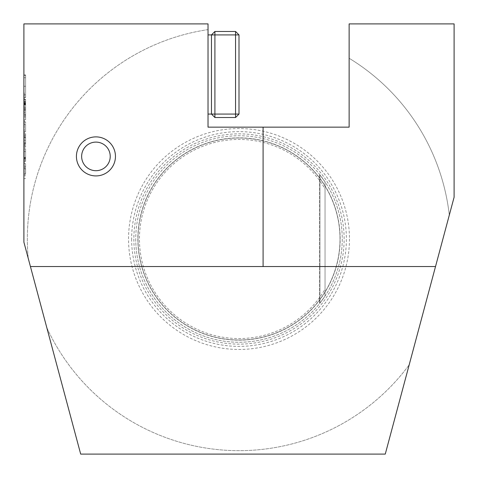 <?xml version="1.0" encoding="UTF-8"?>
<svg xmlns="http://www.w3.org/2000/svg" width="478" height="478" viewBox="0 0 478 478"><rect width="100%" height="100%" fill="white"/><g stroke="black" fill="none" stroke-linecap="round" stroke-linejoin="round"><path stroke-width="0.36" stroke-dasharray="2.39 1.79" d="M23.9 105.931L23.9 114.117L23.9 105.931L24.247 105.931L24.247 112.509L23.9 112.509M24.247 129.096L24.247 133.123L23.9 133.123L23.9 129.096L23.9 137.282L23.9 133.123L24.247 133.123L24.247 129.096L23.9 129.096M23.9 152.619L23.9 156.742L23.9 148.556L23.9 155.661L23.9 151.956L23.9 155.039L23.9 152.619L24.247 152.619L24.247 150.098L23.9 150.098M23.9 74.98L23.9 97.572L23.9 74.98L25.621 74.98L25.621 97.572L23.9 97.572L25.621 97.572L25.621 74.98L23.9 74.98M23.9 23.9L23.9 242.173L80.686 454.1L385.268 454.1L454.1 197.217L454.1 23.9L349.131 23.9L349.131 127.148L208.026 127.148L208.026 23.9L23.9 23.9M23.9 173.012L23.9 163.53L23.9 178.605L23.9 173.012L25.621 173.012L25.621 163.53L25.621 173.012M23.9 160.106L23.9 148.837L23.9 161.51L23.9 158.403L23.9 160.106L25.621 160.106L25.621 161.51L23.9 161.51L25.621 161.51L25.621 158.403L23.9 158.403L25.621 158.403L25.621 160.106L25.621 148.837L25.621 161.51L23.9 161.51L25.621 161.51L25.621 160.106L23.9 160.106L25.621 160.106M25.621 157.71L25.621 151.49L23.9 151.49L25.621 151.49L23.9 151.49L25.621 151.49L25.621 158.857L23.9 158.857L23.9 157.71L23.9 158.857L25.621 158.857L23.9 158.857L25.621 158.857L25.621 157.71L23.9 157.71L23.9 151.49L23.9 157.71L25.621 157.71L23.9 157.71M23.9 145.682L23.9 142.886L23.9 147.087L23.9 145.682L25.621 145.682L25.621 147.087L23.9 147.087L23.9 137.413L23.9 147.087L25.621 147.087L25.621 142.886L25.621 145.682L23.9 145.682M23.9 137.413L23.9 136.266L23.9 137.413L25.621 137.413L25.621 143.286L25.621 136.266L23.9 136.266L25.621 136.266L25.621 137.413L23.9 137.413M23.9 137.813L23.9 142.886L23.9 135.017L23.9 137.813L25.621 137.813L25.621 142.886L25.621 135.017L25.621 137.813L23.9 137.813M23.9 133.613L23.9 135.017L23.9 133.613L25.621 133.613L25.621 135.017L25.621 133.613L23.9 133.613M23.9 131.862L23.9 121.86L23.9 131.862L25.621 131.862L25.621 124.513L23.9 124.513L25.621 124.513L25.621 121.86L25.621 131.862L23.9 131.862M23.9 106.445L23.9 99.221L23.9 106.445L25.621 106.445L25.621 99.221L25.621 106.445M23.9 117.038L23.9 104.766L23.9 117.038L25.621 117.038L25.621 119.841L25.621 104.766L25.621 117.038M23.9 162.156L23.9 157.824L23.9 164.773L23.9 162.156L24.247 162.156L24.247 159.365L23.9 159.365M23.9 142.372L23.9 147.553L23.9 138.441L23.9 142.372L24.247 142.372L24.247 138.596L23.9 138.596M23.9 121.794L23.9 127.865L23.9 120.45L23.9 121.794L24.247 121.794L24.247 125.391L23.9 125.391M23.9 99.287L23.9 92.804L23.9 99.287L24.247 99.287L24.247 104.545L23.9 104.545L24.247 104.545L23.9 103.32L23.9 104.353L23.9 101.426L23.9 104.64L23.9 103.612L25.621 103.612L23.9 103.32M208.026 114.069L208.026 34.912L208.026 114.069L214.909 114.069L214.909 34.912L235.558 34.912L235.558 114.069L214.909 114.069L214.909 117.51L235.558 117.51L235.558 114.069L239 114.069L239 34.912L235.558 31.47L214.909 31.47L214.909 34.912L211.467 34.912L211.467 114.069L214.909 117.51M208.026 34.912L211.467 34.912L214.909 31.47M239 34.912L235.558 34.912L235.558 31.47M235.558 117.51L239 114.069M263.091 266.533L263.091 127.148M46.808 327.669A211.658 211.658 0 0 0 409.186 364.845A211.658 211.658 0 0 1 46.808 327.669M208.026 29.618A211.658 211.658 0 0 0 28.226 258.305A211.658 211.658 0 0 1 208.026 29.618M135.752 239A103.248 103.248 0 0 0 290.624 328.416A103.248 103.248 0 0 0 290.624 149.584A103.248 103.248 0 0 0 135.752 239A103.248 103.248 0 0 0 325.04 296.073L319.919 303.124L319.919 174.876L325.04 181.927A103.248 103.248 0 0 0 135.752 239M325.04 296.073L319.919 303.124L319.919 174.876L325.04 181.927L325.04 188.906A99.561 99.561 0 0 0 174.912 162.813A99.561 99.561 0 0 0 174.912 315.187A99.561 99.561 0 0 0 325.04 289.094L325.04 296.073L319.919 303.124L319.919 174.876L325.04 181.927A103.248 103.248 0 0 1 325.04 296.073L319.919 303.124L319.919 174.876L325.04 181.927L319.919 174.876L325.04 181.927L319.919 174.876L325.04 181.927L319.919 174.876L325.04 181.927L319.919 174.876L325.04 181.927L319.919 174.876L325.04 181.927L319.919 174.876L325.04 181.927L319.919 174.876L325.04 181.927L319.919 174.876L325.04 181.927L319.919 174.876L325.04 181.927L319.919 174.876L325.04 181.927L319.919 174.876L325.04 181.927L319.919 174.876L325.04 181.927L325.04 296.073L319.919 303.124L319.919 174.876L319.919 303.124L319.919 174.876L319.919 303.124L319.919 174.876L319.919 303.124L319.919 174.876L319.919 303.124L319.919 174.876L319.919 303.124L319.919 174.876L319.919 303.124L319.919 174.876L319.919 303.124L319.919 174.876L319.919 303.124L319.919 174.876L319.919 303.124L319.919 174.876L319.919 303.124L319.919 174.876L319.919 303.124L319.919 174.876L319.919 303.124L325.04 296.073L319.919 303.124L325.04 296.073L319.919 303.124L325.04 296.073L319.919 303.124L325.04 296.073L319.919 303.124L325.04 296.073L319.919 303.124L325.04 296.073L319.919 303.124L325.04 296.073L319.919 303.124L325.04 296.073L319.919 303.124L325.04 296.073L319.919 303.124L325.04 296.073L319.919 303.124L325.04 296.073L319.919 303.124L325.04 296.073L325.04 181.927L325.04 296.073M325.04 188.906L325.04 289.094M449.308 215.106A211.658 211.658 0 0 0 349.131 58.25A211.658 211.658 0 0 1 449.308 215.106M349.46 239A110.46 110.46 0 0 1 239 349.46A110.46 110.46 0 0 1 128.54 239A110.46 110.46 0 0 1 239 128.54A110.46 110.46 0 0 1 349.46 239M137.987 239A101.013 101.013 0 0 0 289.507 326.48A101.013 101.013 0 0 0 289.507 151.52A101.013 101.013 0 0 0 137.987 239A101.013 101.013 0 0 0 289.507 326.48A101.013 101.013 0 0 0 289.507 151.52A101.013 101.013 0 0 0 137.987 239A101.013 101.013 0 0 0 289.507 326.48A101.013 101.013 0 0 0 289.507 151.52A101.013 101.013 0 0 0 137.987 239M30.431 266.533L435.524 266.533M25.621 97.231L25.621 75.321L25.621 97.231L23.9 97.231L23.9 75.321L23.9 97.231M23.9 77.717L23.9 94.835L23.9 77.717L25.621 77.717L25.621 94.835L25.621 77.717M25.621 86.273L23.9 86.273M25.621 94.835L23.9 94.835M23.9 171.064L23.9 168.352L23.9 171.064L25.621 171.064L25.621 173.777L23.9 173.777M25.621 173.777L25.621 171.064M25.621 168.352L23.9 168.352M25.621 178.605L23.9 178.605M25.621 175.802L23.9 175.802M25.621 174.661L23.9 174.661M25.621 167.467L23.9 167.467M25.621 166.332L23.9 166.332M25.621 163.53L23.9 163.53M25.621 169.122L23.9 169.122M25.621 148.837L23.9 148.837L25.621 148.837M25.621 144.38L25.621 140.293L25.621 144.434L23.9 144.434L25.621 144.434L25.621 143.286L23.9 143.286L25.621 143.286L25.621 144.38L23.9 144.38M25.621 140.293L23.9 140.293L25.621 140.293M25.621 147.087L23.9 147.087L25.621 147.087M25.621 121.86L23.9 121.86L25.621 121.86M25.621 105.758L25.621 99.908L25.621 105.758L23.9 105.758L23.9 99.908L23.9 105.758M25.621 103.32L25.621 104.353L23.9 104.353M25.621 103.995L25.621 104.64L25.621 103.995L23.9 103.995M25.621 104.64L23.9 104.64M25.621 104.12L23.9 104.12M25.621 104.353L25.621 101.426L25.621 102.471L23.9 102.471M25.621 102.471L25.621 103.612L23.9 103.612L24.247 103.595L24.247 99.221L23.9 99.221L25.621 99.221M25.621 101.886L23.9 101.886L23.9 103.081L23.9 101.886L25.621 101.886L25.621 103.081L25.621 101.886L23.9 101.886L25.621 101.886M25.621 101.426L23.9 101.426L25.621 101.426M23.9 103.081L23.9 103.798L23.9 103.081L25.621 103.081L25.621 103.798L25.621 103.081L23.9 103.081M25.621 115.897L23.9 115.897M25.621 108.709L23.9 108.709M25.621 107.568L23.9 107.568M25.621 104.766L23.9 104.766M25.621 110.358L23.9 110.358M25.621 114.248L23.9 114.248M25.621 119.841L23.9 119.841M23.9 112.306L23.9 109.587L23.9 112.306L25.621 112.306L25.621 115.019L23.9 115.019M25.621 115.019L25.621 112.306M25.621 109.587L23.9 109.587M24.247 159.365L24.247 158.284L23.9 158.284L25.621 158.278M24.247 158.284L24.247 162.215L23.9 162.215M24.247 162.215L24.247 165.854L23.9 165.854M24.247 165.854L24.247 160.405L23.9 160.405M24.247 160.405L24.247 166.009L23.9 166.009L24.247 166.009L24.247 157.824L23.9 157.824M24.247 157.824L24.247 162.496L23.9 162.496M24.247 162.496L24.247 164.773L23.9 164.773M24.247 164.773L24.247 162.156M24.247 150.098L24.247 149.017L23.9 149.017M24.247 149.017L24.247 152.607L23.9 152.607L24.247 152.596L24.247 156.121L23.9 156.121M24.247 156.121L24.247 154.717L23.9 154.717M24.247 154.717L24.247 156.019L23.9 156.019M24.247 156.019L24.247 156.742L23.9 156.742M24.247 156.742L24.247 152.572L23.9 152.572M24.247 152.572L24.247 148.556L23.9 148.556M24.247 148.556L24.247 149.638L23.9 149.638M24.247 149.638L24.247 150.582L23.9 150.582M24.247 150.582L24.247 155.661L23.9 155.661M24.247 155.661L24.247 151.956L23.9 151.956L24.247 151.956L24.247 155.039L23.9 155.039M24.247 155.039L24.247 152.619M24.247 138.596L24.247 139.845L23.9 139.845M24.247 139.845L24.247 142.994L23.9 142.994L24.247 142.994L24.247 146.143L23.9 146.143M24.247 146.143L24.247 147.397L23.9 147.397M24.247 147.397L24.247 143.621L23.9 143.621M24.247 143.621L24.247 147.553L23.9 147.553M24.247 147.553L24.247 146.304L23.9 146.304M24.247 146.304L24.247 139.69L23.9 139.69M24.247 139.69L24.247 138.441L23.9 138.441M24.247 138.441L24.247 142.372M24.247 137.282L24.247 133.123L24.247 137.282L23.9 137.282M24.247 136.2L24.247 133.159L24.247 136.2L23.9 136.2L23.9 130.177L23.9 136.2M24.247 130.177L24.247 133.159L24.247 130.177L23.9 130.177M24.247 133.159L23.9 133.159L24.247 133.159M24.247 135.746L23.9 135.746M24.247 125.391L24.247 126.228L23.9 126.228M24.247 126.228L24.247 123.043L23.9 123.043M24.247 123.043L24.247 124.292L23.9 124.292M24.247 124.292L24.247 127.865L23.9 127.865M24.247 127.865L24.247 124.101L23.9 124.101M24.247 124.101L24.247 120.45L23.9 120.45M24.247 120.45L24.247 121.794M24.247 124.155L24.247 126.784L24.247 121.532L23.9 126.784L23.9 124.155M24.247 126.784L23.9 126.784M24.247 124.065L23.9 124.065M24.247 121.532L23.9 121.532M24.247 112.509L23.9 112.73L24.247 112.73L24.247 114.117L23.9 114.117L24.247 114.117L24.247 112.73L23.9 112.73L24.247 112.73L24.247 111.649L23.9 111.649L23.9 108.058L23.9 111.649L24.247 111.649L24.247 105.931M24.247 108.058L24.247 111.649L24.247 108.058L23.9 108.058M24.247 111.649L23.9 111.649L24.247 111.649M24.247 99.221L24.247 93.885L23.9 93.885M24.247 93.885L24.247 99.293L23.9 99.293L24.247 99.305L24.247 104.545L24.247 94.333L23.9 94.333M24.247 94.333L24.247 92.804L23.9 92.804M24.247 92.804L24.247 99.287M131.623 239A107.377 107.377 0 0 0 292.691 331.995A107.377 107.377 0 0 0 292.691 146.005A107.377 107.377 0 0 0 131.623 239M133.858 239A105.142 105.142 0 0 0 291.568 330.053A105.142 105.142 0 0 0 291.568 147.947A105.142 105.142 0 0 0 133.858 239M137.849 239A101.151 101.151 0 0 0 289.578 326.599A101.151 101.151 0 0 0 289.578 151.401A101.151 101.151 0 0 0 137.849 239M25.621 157.31L23.9 157.31M25.621 142.886L23.9 142.886L25.621 142.886M25.621 135.017L23.9 135.017L25.621 135.017M25.621 103.051L23.9 103.051M24.247 163.416L23.9 163.416M319.615 303.506L319.615 174.494L319.615 303.506M25.621 75.321L23.9 75.321M25.621 99.908L23.9 99.908M25.621 103.798L23.9 103.798"/><path stroke-width="0.72" d="M435.524 266.533L385.268 454.1L80.686 454.1L23.9 242.173L23.9 23.9L208.026 23.9L208.026 127.148L349.131 127.148L349.131 23.9L454.1 23.9L454.1 197.217L435.524 266.533L263.091 266.533L263.091 127.148M208.026 114.069L211.467 114.069L211.467 34.912L208.026 34.912M214.909 31.47L211.467 34.912L214.909 34.912L214.909 31.47L235.558 31.47L239 34.912L239 114.069L235.558 117.51L214.909 117.51L211.467 114.069L235.558 114.069L235.558 34.912L214.909 34.912L214.909 117.51M235.558 31.47L235.558 34.912L239 34.912M239 114.069L235.558 114.069L235.558 117.51M95.97 142.109A14.292 14.292 0 0 1 108.297 163.578A14.292 14.292 0 0 1 83.542 163.524A14.292 14.292 0 0 1 95.97 142.109M115.455 156.402A19.52 19.52 0 0 1 86.177 173.305A19.52 19.52 0 0 1 86.177 139.498A19.52 19.52 0 0 1 115.455 156.402M30.431 266.533L263.091 266.533"/></g></svg>
